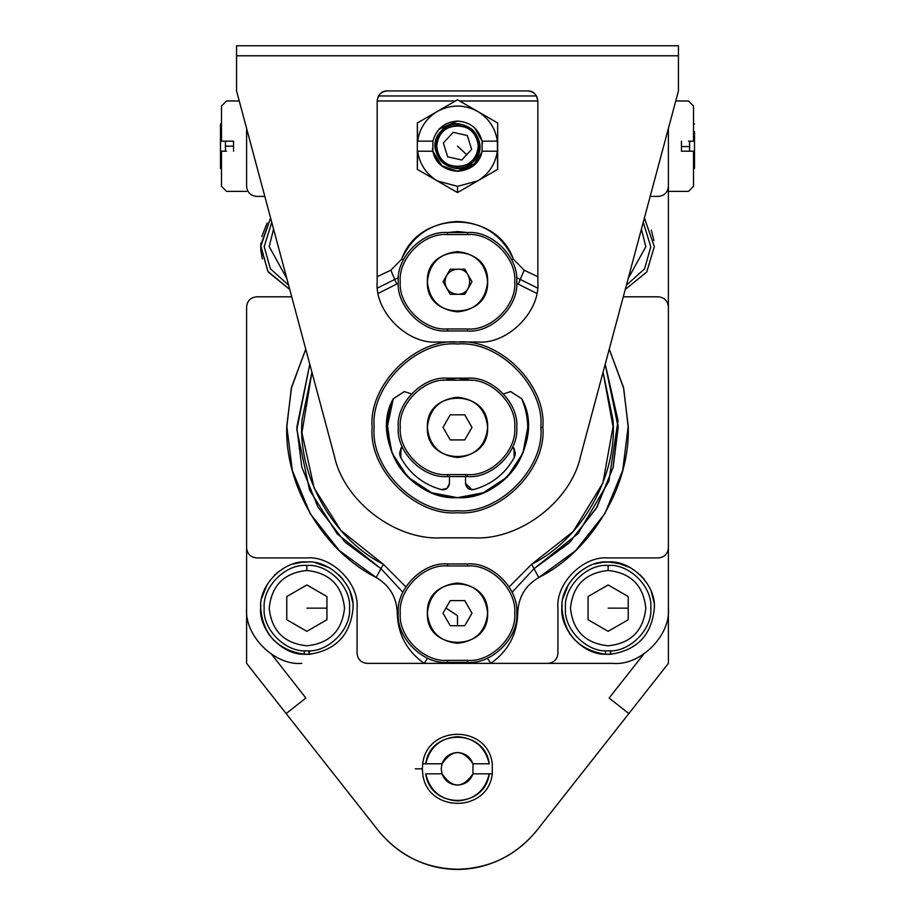 <?xml version="1.0" encoding="UTF-8"?>
<svg xmlns="http://www.w3.org/2000/svg" width="915" height="915" viewBox="0 0 915 915"><rect width="100%" height="100%" fill="white"/><g stroke="black" fill="none" stroke-linecap="round" stroke-linejoin="round"><path stroke-width="1.37" d="M357.079 608.143C359.321 583.301 331.699 555.679 306.857 557.921L256.646 557.921C250.596 557.292 247.244 553.941 246.604 547.879L246.604 608.143C244.133 635.468 274.511 665.846 301.836 663.375C274.511 665.846 244.133 635.468 246.604 608.143L246.604 306.857C247.244 300.806 250.596 297.455 256.646 296.815L291.725 296.815L256.646 296.815C250.596 297.455 247.244 300.806 246.604 306.857L246.604 547.879C247.244 553.941 250.596 557.292 256.646 557.921L306.857 557.921C331.699 555.679 359.321 583.301 357.079 608.143L357.079 653.333L357.079 608.143M668.396 128.42L668.396 608.143C670.867 635.468 640.489 665.846 613.164 663.375L367.121 663.375C361.059 662.735 357.708 659.383 357.079 653.333C357.708 659.383 361.059 662.735 367.121 663.375L424.194 663.375C406.809 651.057 397.819 634.255 397.247 612.958C396.687 597.301 389.676 585.486 376.202 577.502C323.155 550.944 284.393 485.282 286.784 426.001L291.553 387.262L305.747 349.153L291.542 387.285L286.784 426.001L292.285 470.39L310.139 513.59L339.293 550.556L376.202 577.502L380.983 568.673L345.161 542.263L317.928 506.979L301.813 467.13L296.815 427.374L309.773 364.17L296.837 429.718L309.579 490.12L337.189 533.88L380.983 568.673L383.374 564.258L340.952 530.551L314.2 488.164L301.927 432.795L311.935 372.233L302.019 419.974C297.364 475.743 333.243 539.381 383.374 564.258L380.983 568.673L402.897 592.291L380.983 568.673L376.202 577.502C389.676 585.486 396.687 597.301 397.247 612.958L398.254 612.958L397.247 612.958C397.819 634.255 406.809 651.057 424.194 663.375L427.625 658.194L424.194 663.375L613.164 663.375C640.489 665.846 670.867 635.468 668.396 608.143L668.396 547.879C667.756 553.941 664.404 557.292 658.354 557.921L608.143 557.921C583.301 555.679 555.679 583.301 557.921 608.143L557.921 653.333C557.292 659.383 553.941 662.735 547.879 663.375C553.941 662.735 557.292 659.383 557.921 653.333L557.921 608.143C555.679 583.301 583.301 555.679 608.143 557.921L658.354 557.921C664.404 557.292 667.756 553.941 668.396 547.879L668.396 186.351C667.756 192.402 664.404 195.753 658.354 196.393L650.188 196.393L658.354 196.393C664.404 195.753 667.756 192.402 668.396 186.351L668.396 128.42M378.501 95.961L536.499 95.961L378.501 95.961M447.504 232.547L457.5 231.541L467.496 232.547L447.504 232.547M394.754 279.452L398.425 277.588L394.754 279.452L396.71 284.073L398.277 283.364L396.71 284.073L394.754 279.452L377.483 288.031L394.754 279.452L390.831 270.2L401.616 259.219C412.654 235.395 431.274 222.825 457.5 221.499C483.726 222.825 502.346 235.395 513.384 259.219L524.169 270.2L537.837 276.73L524.169 270.2L513.384 259.219C496.033 209.741 418.967 209.741 401.616 259.219L390.831 270.2L377.163 276.73L390.831 270.2L394.754 279.452M658.354 296.815C664.404 297.455 667.756 300.806 668.396 306.857C667.756 300.806 664.404 297.455 658.354 296.815L623.275 296.815L658.354 296.815M264.812 196.393L256.646 196.393C250.596 195.753 247.244 192.402 246.604 186.351L246.604 128.42L246.604 186.351C247.244 192.402 250.596 195.753 256.646 196.393L264.812 196.393M457.5 615.669L457.5 625.711L457.5 615.669L445.96 608.04M457.5 269.204C473.684 268.507 473.684 294.996 457.5 294.31C449.928 293.509 445.742 289.323 444.942 281.751C445.742 274.18 449.928 269.994 457.5 269.204M520.246 279.452L537.517 288.031L516.575 277.588L520.246 279.452L518.29 284.073L524.169 270.2L520.246 279.452L537.517 288.031M605.227 364.17L618.185 427.374L613.187 467.13L597.072 506.979L569.839 542.263L534.017 568.673L578.005 533.662L608.875 481.267L618.037 420.523L605.227 364.17L618.174 426.081L612.993 467.862L596.191 508.511L568.753 543.316L534.017 568.673L531.626 564.258L534.017 568.673L512.103 592.291L534.017 568.673L538.798 577.502C525.324 585.486 518.313 597.301 517.753 612.958C517.181 634.255 508.191 651.057 490.806 663.375L487.375 658.194L490.806 663.375C508.191 651.057 517.181 634.255 517.753 612.958L516.746 612.958L517.753 612.958C518.313 597.301 525.324 585.486 538.798 577.502L575.707 550.556L604.861 513.59L622.715 470.39L628.216 426.001L623.458 387.285L609.253 349.153L623.447 387.262L628.216 426.001C630.607 485.282 591.845 550.944 538.798 577.502L534.017 568.673M516.723 283.364L536.716 293.372L516.723 283.364M378.284 293.372L396.71 284.073L378.284 293.372M603.065 372.233L613.153 426.127L602.871 483.029L573.065 531.649L531.626 564.258L509.152 586.892L531.626 564.258C581.757 539.381 617.636 475.743 612.981 419.974L603.065 372.233L613.164 427.374M405.848 586.892L383.374 564.258L405.848 586.892M447.504 662.369L457.328 663.375L467.496 662.369L457.5 663.375L447.504 662.369M377.163 100.982L455.43 100.982L377.163 100.982L377.163 281.751C374.464 311.569 407.598 344.703 437.416 342.004L477.584 342.004C507.402 344.703 540.536 311.569 537.837 281.751L537.837 100.982L459.57 100.982L537.837 100.982C537.208 94.931 533.857 91.58 527.795 90.94C533.262 90.848 536.613 94.199 537.837 100.982L537.837 281.751C540.536 311.569 507.402 344.703 477.584 342.004L437.416 342.004C407.598 344.703 374.464 311.569 377.163 281.751L377.163 100.982C377.792 94.931 381.143 91.58 387.205 90.94C381.143 91.58 377.792 94.931 377.163 100.982C378.387 94.199 381.738 90.848 387.205 90.94L527.795 90.94C533.857 91.58 537.208 94.931 537.837 100.982M403.355 259.929L401.616 259.219L403.355 259.929M511.645 259.929L513.384 259.219L511.645 259.929M236.562 45.75L678.438 45.75L236.562 45.75L236.562 90.94L334.364 455.967L236.562 90.94L236.562 55.792L678.438 55.792L236.562 55.792L236.562 45.75M580.636 455.967C571.2 500.963 519.834 540.376 473.924 537.837L441.076 537.837C395.166 540.376 343.8 500.963 334.364 455.967C343.8 500.963 395.166 540.376 441.076 537.837L473.924 537.837C519.834 540.376 571.2 500.963 580.636 455.967L678.438 90.94L580.636 455.967M678.438 90.94L678.438 45.75L678.438 90.94M527.795 90.94L387.205 90.94M427.374 427.374C425.715 388.52 489.285 388.52 487.626 427.374C489.285 466.227 425.715 466.227 427.374 427.374C429.284 409.199 439.326 399.157 457.5 397.247C475.674 399.157 485.716 409.199 487.626 427.374C485.716 445.536 475.674 455.579 457.5 457.5C439.326 455.579 429.284 445.536 427.374 427.374M471.991 427.374L464.751 414.815L471.991 427.374L464.751 439.921L450.249 439.921L464.751 439.921L471.991 427.374M447.458 476.578L447.458 474.576C424.103 476.681 398.151 450.729 400.255 427.374C398.151 404.018 424.103 378.067 447.458 380.171L447.458 378.158C423.107 375.962 396.046 403.023 398.254 427.374C396.046 451.724 423.107 478.785 447.458 476.578L467.542 476.578L467.542 474.576L447.458 474.576L447.458 476.578C423.107 478.785 396.046 451.724 398.254 427.374C396.046 403.023 423.107 375.962 447.458 378.158L447.458 380.171L467.542 380.171L467.542 378.158L447.458 378.158L467.542 378.158C491.893 375.962 518.954 403.023 516.746 427.374C518.954 451.724 491.893 478.785 467.542 476.578L447.458 476.578M450.249 414.815L443.009 427.374L450.249 414.815L464.751 414.815L450.249 414.815M450.249 439.921L443.009 427.374L450.249 439.921M467.542 474.576C490.897 476.681 516.849 450.729 514.745 427.374C516.849 404.018 490.897 378.067 467.542 380.171L447.458 380.171C424.103 378.067 398.151 404.018 400.255 427.374C398.151 450.729 424.103 476.681 447.458 474.576L467.542 474.576L467.542 476.578C491.893 478.785 518.954 451.724 516.746 427.374C518.954 403.023 491.893 375.962 467.542 378.158L467.542 380.171C490.897 378.067 516.849 404.018 514.745 427.374C516.849 450.729 490.897 476.681 467.542 474.576M472.163 380.4L457.5 378.158L442.837 380.4M427.374 613.164C425.715 574.311 489.285 574.311 487.626 613.164C489.285 652.006 425.715 652.006 427.374 613.164C429.284 594.99 439.326 584.948 457.5 583.038C475.674 584.948 485.716 594.99 487.626 613.164C485.716 631.327 475.674 641.369 457.5 643.291C439.326 641.369 429.284 631.327 427.374 613.164M471.991 613.164L464.751 600.606L471.991 613.164L464.751 625.711L450.249 625.711L464.751 625.711L471.991 613.164M447.458 662.369L447.458 660.367C424.103 662.471 398.151 636.52 400.255 613.164C398.151 589.809 424.103 563.846 447.458 565.962L447.458 563.949C423.107 561.753 396.046 588.814 398.254 613.164C396.046 637.503 423.107 664.576 447.458 662.369L467.542 662.369L467.542 660.367L447.458 660.367L447.458 662.369C423.107 664.576 396.046 637.503 398.254 613.164C396.046 588.814 423.107 561.753 447.458 563.949L447.458 565.962L467.542 565.962L467.542 563.949L447.458 563.949L467.542 563.949C491.893 561.753 518.954 588.814 516.746 613.164C518.954 637.503 491.893 664.576 467.542 662.369L447.458 662.369M450.249 600.606L443.009 613.164L450.249 600.606L464.751 600.606L450.249 600.606M450.249 625.711L443.009 613.164L450.249 625.711M467.542 660.367C490.897 662.471 516.849 636.52 514.745 613.164C516.849 589.809 490.897 563.846 467.542 565.962L447.458 565.962C424.103 563.846 398.151 589.809 400.255 613.164C398.151 636.52 424.103 662.471 447.458 660.367L467.542 660.367L467.542 662.369C491.893 664.576 518.954 637.503 516.746 613.164C518.954 588.814 491.893 561.753 467.542 563.949L467.542 565.962C490.897 563.846 516.849 589.809 514.745 613.164C516.849 636.52 490.897 662.471 467.542 660.367M427.374 281.751C425.715 242.898 489.285 242.898 487.626 281.751C489.285 320.605 425.715 320.605 427.374 281.751C429.284 263.589 439.326 253.547 457.5 251.625C475.674 253.547 485.716 263.589 487.626 281.751C485.716 299.926 475.674 309.968 457.5 311.878C439.326 309.968 429.284 299.926 427.374 281.751M471.991 281.751L464.751 269.204L471.991 281.751L464.751 294.31L450.249 294.31L464.751 294.31L471.991 281.751M447.458 330.967L447.458 328.954C424.103 331.058 398.151 305.107 400.255 281.751C398.151 258.396 424.103 232.444 447.458 234.549L447.458 232.547C423.107 230.34 396.046 257.401 398.254 281.751C396.046 306.102 423.107 333.163 447.458 330.967L467.542 330.967L467.542 328.954L447.458 328.954L447.458 330.967C423.107 333.163 396.046 306.102 398.254 281.751C396.046 257.401 423.107 230.34 447.458 232.547L447.458 234.549L467.542 234.549L467.542 232.547L447.458 232.547L467.542 232.547C491.893 230.34 518.954 257.401 516.746 281.751C518.954 306.102 491.893 333.163 467.542 330.967L447.458 330.967M450.249 269.204L443.009 281.751L450.249 269.204L464.751 269.204L450.249 269.204M450.249 294.31L443.009 281.751L450.249 294.31M467.542 328.954C490.897 331.058 516.849 305.107 514.745 281.751C516.849 258.396 490.897 232.444 467.542 234.549L447.458 234.549C424.103 232.444 398.151 258.396 400.255 281.751C398.151 305.107 424.103 331.058 447.458 328.954L467.542 328.954L467.542 330.967C491.893 333.163 518.954 306.102 516.746 281.751C518.954 257.401 491.893 230.34 467.542 232.547L467.542 234.549C490.897 232.444 516.849 258.396 514.745 281.751C516.849 305.107 490.897 331.058 467.542 328.954M422.353 768.829L415.319 768.829L422.353 768.829L422.707 763.796C427.088 724.486 487.912 724.486 492.293 763.796L492.293 773.85C487.912 813.161 427.088 813.161 422.707 773.85L422.353 768.829L422.707 773.85C427.088 813.161 487.912 813.161 492.293 773.85L492.293 763.796C487.912 724.486 427.088 724.486 422.707 763.796L422.353 768.829L422.707 763.796L425.761 763.796C430.233 728.386 484.767 728.386 489.239 763.796L472.986 763.796L472.986 773.85C470.23 780.907 465.072 784.658 457.5 785.104C449.928 784.658 444.77 780.907 442.014 773.85L425.761 773.85C429.798 790.549 440.378 799.584 457.5 800.957C474.622 799.584 485.202 790.549 489.239 773.85C484.767 809.26 430.233 809.26 425.761 773.85L442.014 773.85L441.224 768.829L442.014 763.796L422.707 763.796M492.293 773.85L472.986 773.85L492.293 773.85L492.293 763.796M489.239 763.796C485.202 747.098 474.622 738.062 457.5 736.689C440.378 738.062 429.798 747.098 425.761 763.796L442.014 763.796C444.77 756.739 449.928 752.988 457.5 752.542C465.072 752.988 470.23 756.739 472.986 763.796L489.239 763.796M442.014 763.796L441.224 768.829L442.014 773.85C452.342 788.696 462.658 788.696 472.986 773.85L472.986 763.796C462.658 748.95 452.342 748.95 442.014 763.796M668.396 608.143L668.396 663.375L668.396 608.143M643.291 654.671L609.127 698.054L643.291 654.671M628.845 713.586L609.127 698.054L628.845 713.586L668.396 663.375L536.396 830.969L628.845 713.586M271.709 654.431L305.873 698.054L286.155 713.586L305.873 698.054L271.709 654.431M246.604 608.143L246.604 663.375L378.604 830.969C399.077 855.719 425.384 868.484 457.5 869.25C489.616 868.484 515.923 855.719 536.396 830.969C493.951 882.243 421.049 882.243 378.604 830.969L246.604 663.375L246.604 608.143M628.228 427.374L623.733 388.463L609.253 349.153L623.561 387.743L628.216 426.001M390.831 270.2L377.163 276.73M286.772 427.374L291.267 388.463L305.747 349.153L291.439 387.743L286.784 426.001M524.169 270.2L537.837 276.73M225.422 146.171L225.422 151.204L225.422 146.171L233.554 146.171L225.422 146.171L225.422 141.15L225.422 146.171M221.499 169.023L220.492 168.44L220.492 123.914L221.499 123.331M220.492 146.171C220.492 117.475 220.492 117.475 220.492 146.171C220.492 174.879 220.492 174.879 220.492 146.171M689.578 146.572L689.578 141.15L689.578 146.572L681.446 146.572L689.578 146.572L689.578 151.204L689.578 146.572M694.508 131.68L694.508 168.44L693.501 169.023L694.508 168.44M694.508 145.828L694.508 146.526L694.508 145.828M226.52 151.204C226.52 203.485 226.52 203.485 226.52 151.204L221.499 151.204C221.499 197 221.499 197 221.499 151.204L226.52 151.204C226.52 203.485 226.52 203.485 226.52 151.204M226.52 141.15C226.52 88.869 226.52 88.869 226.52 141.15L233.554 141.15L233.554 151.204L233.554 141.15L226.52 141.15C226.52 88.869 226.52 88.869 226.52 141.15L221.499 141.15L226.52 141.15M221.499 141.15C221.499 95.354 221.499 95.354 221.499 141.15L221.499 106.003L226.52 100.982L239.25 100.982M246.604 191.372L226.52 191.372L221.499 186.351L221.499 151.204M688.48 141.15C688.48 88.869 688.48 88.869 688.48 141.15L693.501 141.15C693.501 95.354 693.501 95.354 693.501 141.15L688.48 141.15C688.48 88.869 688.48 88.869 688.48 141.15M688.48 151.204C688.48 203.485 688.48 203.485 688.48 151.204L681.446 151.204L681.446 141.15L681.446 151.204L688.48 151.204C688.48 203.485 688.48 203.485 688.48 151.204L693.501 151.204L688.48 151.204M693.501 151.204C693.501 197 693.501 197 693.501 151.204L693.501 186.351L688.48 191.372L668.396 191.372M675.75 100.982L688.48 100.982L693.501 106.003L693.501 141.15M475.926 163.236L457.5 171.288L475.571 163.602M440.447 164.597L432.898 151.204L440.447 164.597M432.543 148.882L432.726 150.232M432.715 150.174L432.601 149.408M432.601 149.397L432.486 148.344M439.074 129.118L457.5 121.066L439.429 128.752M474.553 127.757L482.102 141.15L474.553 127.757M482.285 142.18L482.479 143.678M443.363 142.969L447.652 156.808L461.789 160.022L471.637 149.385L467.348 135.546L453.211 132.332L443.363 142.969L453.211 132.332L467.348 135.546L471.637 149.385L461.789 160.022L447.652 156.808L443.363 142.969M441.167 131.051C433.081 141.871 433.481 152.347 442.38 162.515C453.188 170.59 463.676 170.19 473.833 161.303C481.919 150.483 481.519 140.006 472.62 129.839C461.812 121.764 451.324 122.164 441.167 131.051C459.776 109.16 494.237 141.07 473.833 161.303C455.224 183.194 420.763 151.284 441.167 131.051M466.707 154.704L457.5 146.171L466.707 154.704M497.669 169.367L477.584 180.964L497.669 169.367L497.669 122.987L457.5 99.792L417.332 122.987L417.64 141.15C419.619 128.169 426.207 118.241 437.416 111.39C450.809 104.287 464.191 104.287 477.584 111.39C488.793 118.241 495.381 128.169 497.36 141.15L497.669 169.367L477.584 180.964L497.669 169.367L497.36 151.204C495.381 164.185 488.793 174.113 477.584 180.964L457.5 192.562L477.584 180.964L457.5 186.351L457.5 192.562L437.416 180.964L457.5 192.562L457.5 186.351L437.416 180.964C426.207 174.113 419.619 164.185 417.64 151.204L417.332 169.367L437.416 180.964L417.332 169.367L437.416 180.964L417.332 169.367L417.332 151.204L417.903 152.977M417.332 169.355L417.343 155.115M430.851 115.187L457.5 99.792L497.669 122.987L497.657 137.239M477.584 111.39L457.5 99.792L437.416 111.39C450.809 104.287 464.191 104.287 477.584 111.39C464.191 104.287 450.809 104.287 437.416 111.39L457.5 99.792L477.584 111.39C488.793 118.241 495.381 128.169 497.36 141.15L482.102 141.15L497.36 141.15L497.097 139.377M417.332 151.204L417.332 141.15L432.898 141.15C436.409 128.718 444.61 122.027 457.5 121.066C470.39 122.027 478.591 128.718 482.102 141.15L482.102 151.204L497.36 151.204C495.381 164.185 488.793 174.113 477.584 180.964L457.5 192.562L477.584 180.964L457.5 186.351L437.416 180.964L457.5 192.562L437.416 180.964C426.207 174.113 419.619 164.185 417.64 151.204L432.898 151.204L417.332 151.204L417.332 122.987L437.416 111.39C426.207 118.241 419.619 128.169 417.64 141.15L417.332 122.987L429.49 115.976M497.097 152.977L497.36 151.204L482.102 151.204C478.591 163.636 470.39 170.327 457.5 171.288C444.61 170.327 436.409 163.636 432.898 151.204L432.898 141.15L417.64 141.15L417.903 139.377M497.669 122.987L497.669 141.15M481.85 152.302L473.124 165.821L457.5 171.288L441.876 165.821L432.898 151.204C437.553 177.521 477.447 177.521 482.102 151.204L482.102 141.15C478.591 128.718 470.39 122.027 457.5 121.066C444.61 122.027 436.409 128.718 432.898 141.15L433.15 140.052M432.898 141.15L432.898 151.204M478.259 146.171C476.932 158.695 470.024 165.615 457.5 166.93C444.976 165.615 438.068 158.695 436.741 146.171C438.068 133.659 444.976 126.739 457.5 125.424C470.024 126.739 476.932 133.659 478.259 146.171M436.741 146.171C435.597 119.408 479.403 119.408 478.259 146.171C479.403 172.946 435.597 172.946 436.741 146.171M374.144 427.374C370.415 386.13 416.256 340.288 457.5 344.017C498.744 340.288 544.585 386.13 540.856 427.374L542.858 427.374C546.678 385.135 499.739 338.195 457.5 342.004C415.261 338.195 368.322 385.135 372.142 427.374C368.322 469.601 415.261 516.552 457.5 512.732C499.739 516.552 546.678 469.601 542.858 427.374L540.856 427.374C544.585 468.617 498.744 514.447 457.5 510.73C416.256 514.447 370.415 468.617 374.144 427.374C370.415 468.617 416.256 514.447 457.5 510.73C498.744 514.447 544.585 468.617 540.856 427.374C544.585 386.13 498.744 340.288 457.5 344.017C416.256 340.288 370.415 386.13 374.144 427.374M457.5 512.732C415.261 516.552 368.322 469.601 372.142 427.374C368.322 385.135 415.261 338.195 457.5 342.004C499.739 338.195 546.678 385.135 542.858 427.374C546.678 469.601 499.739 516.552 457.5 512.732M523.86 404.156L521.699 398.723C545.123 439.337 505.252 500.848 457.5 497.669C409.748 500.848 369.877 439.337 393.301 398.723L387.205 427.374L392.135 453.245L407.793 477.081L431.628 492.739L457.5 497.669L483.372 492.739L507.207 477.081L522.865 453.245L527.795 427.374L527.486 420.74M527.429 420.214L525.908 411.19M390.934 449.963L387.297 423.805L393.301 398.723L404.316 391.574L411.395 393.885L404.316 391.574L393.301 398.723C383.808 421.895 385.547 444.198 398.528 465.632C412.802 486.208 432.463 496.891 457.5 497.669C482.537 496.891 502.198 486.208 516.472 465.632C529.453 444.198 531.192 421.895 521.699 398.723L510.593 391.574L503.605 393.885L510.684 391.574L521.699 398.723M400.164 456.196L399.683 453.886M399.649 453.085L401.033 448.121L399.649 453.085M402.154 446.6L399.649 453.085L400.793 457.614C409.886 473.936 423.428 484.595 441.43 489.605C446.017 490.154 448.693 488.072 449.471 483.383L446.978 488.461L441.43 489.605C423.428 484.595 409.886 473.936 400.793 457.614L401.033 448.121L402.154 446.6M446.428 488.839L443.032 489.811M449.471 483.383L449.471 475.571L449.471 483.383L446.978 488.461M465.529 475.571L465.529 483.383C466.307 488.072 468.983 490.154 473.57 489.605C491.572 484.595 505.114 473.936 514.207 457.614L515.351 453.085L512.846 446.6L515.351 453.085L513.967 448.121L514.207 457.614L515.225 454.595M471.968 489.811L465.529 483.383L468.022 488.461L473.57 489.605L468.022 488.461M515.317 453.886L514.207 457.614C505.114 473.936 491.572 484.595 473.57 489.605M399.935 455.396L400.793 457.614M441.842 489.697L444.633 489.605M404.407 391.574L393.301 398.723M645.796 246.787L628.182 278.48L645.796 246.787L641.438 229.013L645.796 246.787M626.386 285.183L644.56 268.85L650.817 246.821L643.234 222.311L650.817 246.821L644.56 268.85L626.386 285.183M286.818 278.48L269.204 246.604L273.562 229.013L269.204 246.604L286.818 278.48M271.766 222.311L264.183 246.604L270.382 268.758L288.614 285.183L270.382 268.758L264.183 246.604L271.766 222.311M344.52 608.143C342.13 630.847 329.572 643.405 306.857 645.796C284.153 643.405 271.595 630.847 269.204 608.143C271.595 585.428 284.153 572.87 306.857 570.48L306.857 565.459C285.743 563.549 262.273 587.018 264.183 608.143C262.273 629.257 285.743 652.727 306.857 650.817C327.982 652.727 351.452 629.257 349.541 608.143C351.452 587.018 327.982 563.549 306.857 565.459L306.857 570.48C329.572 572.87 342.13 585.428 344.52 608.143C342.13 585.428 329.572 572.87 306.857 570.48C284.153 572.87 271.595 585.428 269.204 608.143C271.595 630.847 284.153 643.405 306.857 645.796C329.572 643.405 342.13 630.847 344.52 608.143M306.857 584.948L326.941 596.546L326.941 619.741L306.857 631.327L286.772 619.741L286.772 596.546L306.857 584.948L286.772 596.546L286.772 619.741L306.857 631.327L326.941 619.741L326.941 596.546L306.857 584.948M349.541 608.143C351.452 629.257 327.982 652.727 306.857 650.817C285.743 652.727 262.273 629.257 264.183 608.143C262.273 587.018 285.743 563.549 306.857 565.459C327.982 563.549 351.452 587.018 349.541 608.143M326.941 608.143L306.857 608.143L326.941 608.143M645.796 608.143C643.405 630.847 630.847 643.405 608.143 645.796C585.428 643.405 572.87 630.847 570.48 608.143C572.87 585.428 585.428 572.87 608.143 570.48L608.143 565.459C587.018 563.549 563.549 587.018 565.459 608.143C563.549 629.257 587.018 652.727 608.143 650.817C629.257 652.727 652.727 629.257 650.817 608.143C652.727 587.018 629.257 563.549 608.143 565.459L608.143 570.48C630.847 572.87 643.405 585.428 645.796 608.143C643.405 585.428 630.847 572.87 608.143 570.48C585.428 572.87 572.87 585.428 570.48 608.143C572.87 630.847 585.428 643.405 608.143 645.796C630.847 643.405 643.405 630.847 645.796 608.143M608.143 584.948L628.228 596.546L628.228 619.741L608.143 631.327L588.059 619.741L588.059 596.546L608.143 584.948L588.059 596.546L588.059 619.741L608.143 631.327L628.228 619.741L628.228 596.546L608.143 584.948M650.817 608.143C652.727 629.257 629.257 652.727 608.143 650.817C587.018 652.727 563.549 629.257 565.459 608.143C563.549 587.018 587.018 563.549 608.143 565.459C629.257 563.549 652.727 587.018 650.817 608.143M628.228 608.143L608.143 608.143L628.228 608.143M289.769 289.517L268.164 271.846L260.661 246.604L270.6 217.976L260.683 245.3L267.866 271.366L289.769 289.517L268.312 272.064M262.331 258.899L260.798 250.058L260.786 243.207M261.759 236.608L267.123 223.031M651.308 230.157L653.939 240.542M654.339 246.604L646.768 271.949L625.231 289.517L646.768 271.949L654.339 246.604L644.4 217.976L654.339 246.604M309.476 654.259L309.476 650.737L309.476 654.259C335.965 650.199 350.491 634.827 353.053 608.143C350.491 634.827 335.965 650.199 309.476 654.259M307.017 654.339L304.249 654.259L304.249 650.737L304.249 654.259L306.857 654.339L308.996 654.282L308.996 650.771L308.996 654.282L302.156 654.099M295.591 652.944L282.175 647.191M273.951 640.557L268.289 633.569M262.342 620.473L260.798 611.597L260.786 604.735M261.759 598.147L267.123 584.571M274.374 575.295L279.109 571.212M293.257 563.995L302.099 562.187L308.95 561.993M315.572 562.771L329.297 567.758M338.825 574.792L342.988 579.355M350.033 591.696L352.652 602.081M304.249 654.259C277.577 650.005 263.051 634.633 260.661 608.143C258.602 585.28 284.005 559.877 306.857 561.947C329.72 559.877 355.123 585.28 353.053 608.143L353.041 606.839C354.334 584.33 329.32 560.014 306.857 561.947C284.405 560.014 259.38 584.33 260.683 606.839C258.11 629.223 281.717 654.923 304.249 654.259M320.616 564.04L315.664 562.794M610.751 654.259L610.751 650.737L610.751 654.259C637.252 650.199 651.777 634.827 654.339 608.143C651.777 634.827 637.252 650.199 610.751 654.259M608.292 654.339L605.524 654.259L605.524 650.737L605.524 654.259L608.143 654.339L610.282 654.282L610.282 650.771L610.282 654.282L603.431 654.099M596.866 652.944L583.461 647.191M575.226 640.557L569.576 633.569M563.617 620.473L562.073 611.597L562.073 604.735M563.034 598.147L568.409 584.571M575.661 575.295L580.396 571.212M594.533 563.995L603.385 562.187L610.236 561.993M616.859 562.771L630.572 567.758M640.111 574.792L644.274 579.355M651.308 591.696L653.939 602.081M605.524 654.259C578.852 650.005 564.326 634.633 561.947 608.143C559.877 585.28 585.28 559.877 608.143 561.947C630.995 559.877 656.398 585.28 654.339 608.143L654.317 606.839C655.62 584.33 630.595 560.014 608.143 561.947C585.68 560.014 560.666 584.33 561.959 606.839C559.397 629.223 583.004 654.923 605.524 654.259M621.903 564.04L608.143 561.947M694.508 123.914L693.501 123.331"/></g></svg>
